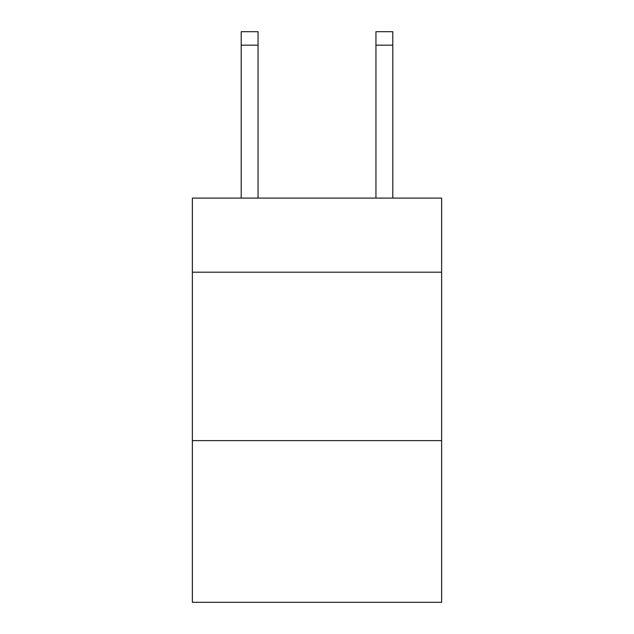<?xml version="1.0" encoding="UTF-8"?>
<svg xmlns="http://www.w3.org/2000/svg" width="634" height="634" viewBox="0 0 634 634"><rect width="100%" height="100%" fill="white"/><g stroke="black" fill="none" stroke-linecap="round" stroke-linejoin="round"><path stroke-width="0.95" d="M441.629 272.2L441.629 198.093L192.371 198.093L192.371 272.2L441.629 272.2L441.629 602.3L192.371 602.3L192.371 272.2M441.629 440.622L192.371 440.622M258.054 198.093L258.054 45.172L241.213 45.172L241.213 31.7L258.054 31.7L258.054 45.172M241.213 198.093L241.213 45.172M392.787 198.093L392.787 31.7L375.946 31.7L375.946 198.093M258.054 31.7L241.213 31.7M375.946 45.172L392.787 45.172"/></g></svg>
